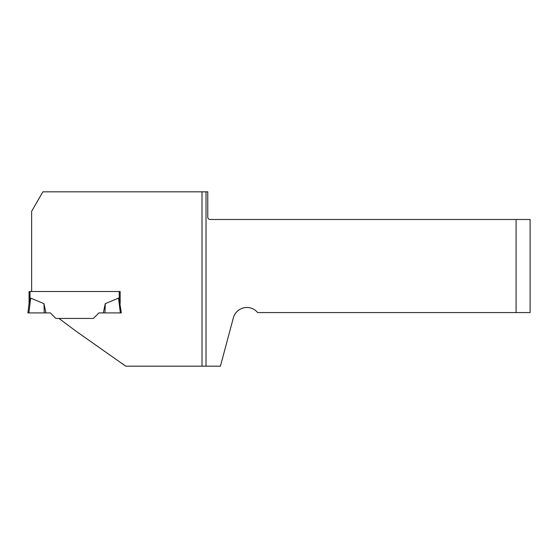 <?xml version="1.0" encoding="UTF-8"?>
<svg xmlns="http://www.w3.org/2000/svg" width="558" height="558" viewBox="0 0 558 558"><rect width="100%" height="100%" fill="white"/><g stroke="black" fill="none" stroke-linecap="round" stroke-linejoin="round"><path stroke-width="0.84" d="M120.165 303.406L120.165 291.513L31.639 291.513L31.639 211.308L42.882 191.826L207.764 191.826L207.764 217.146A2.337 2.337 0 0 0 210.094 219.482L516.087 219.482L516.087 312.564L257.67 312.564A14.013 14.013 0 0 0 233.349 317.886L220.41 366.174L125.731 366.174L75.553 330.866L58.981 318.437L93.388 318.437L98.906 312.912L120.354 312.912L118.54 298.132L119.231 299.395L118.54 298.132L105.26 303.65L104.981 312.912L103.314 312.912L105.26 303.65M202.01 366.174L202.01 191.826M516.087 312.564L530.1 312.564L530.1 219.482L516.087 219.482M125.731 366.174L122.104 363.467M31.639 291.513L29.065 291.513L29.065 303.406M29.999 291.513L29.999 299.395L30.69 298.132L29.197 302.373L27.9 312.912L29.197 302.373M43.97 303.65L30.69 298.132L28.877 312.912L45.916 312.912L43.97 303.65L44.249 312.912M58.981 318.437L55.842 318.437L50.325 312.912L27.9 312.912M120.165 291.513L119.231 291.513L119.231 299.395L121.33 312.912L120.354 312.912M206.021 191.826L206.021 366.174"/></g></svg>
